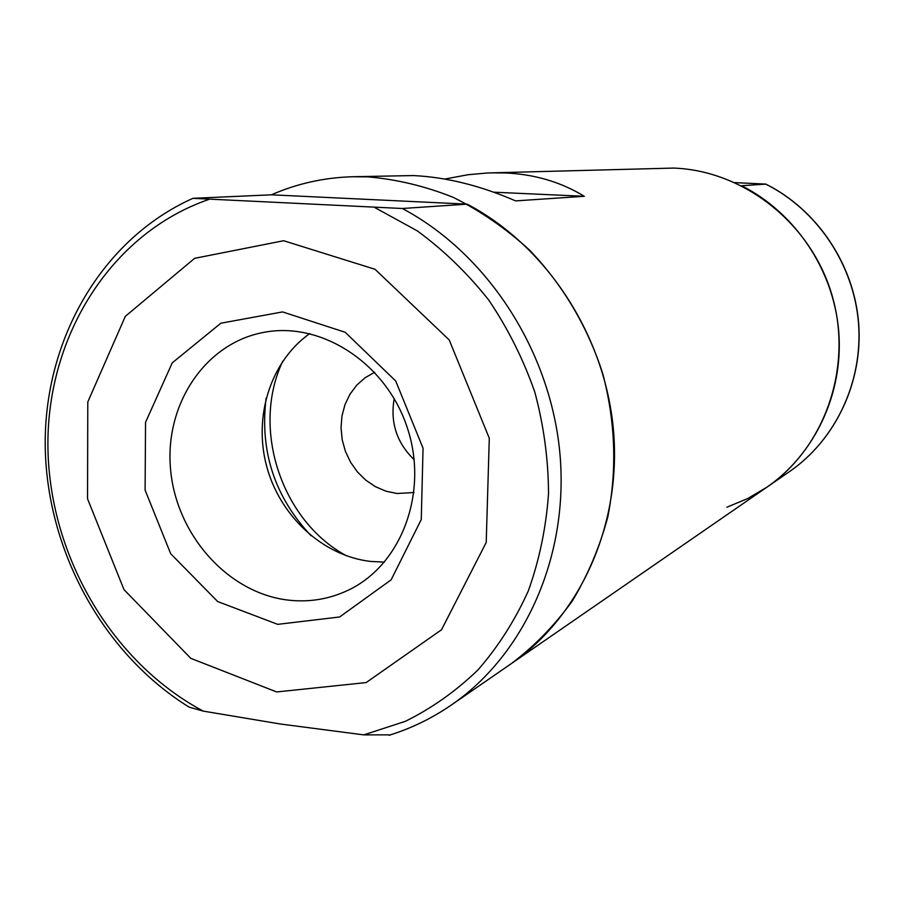 <?xml version="1.0" encoding="UTF-8"?>
<svg xmlns="http://www.w3.org/2000/svg" width="904" height="904" viewBox="0 0 904 904"><rect width="100%" height="100%" fill="white"/><g stroke="black" fill="none" stroke-linecap="round" stroke-linejoin="round"><path stroke-width="1.36" d="M726.895 507.212L747.608 498.601L767.021 487.109C824.911 447.514 853.15 367.193 832.053 295.348C811.182 223.435 743.969 170.573 673.604 168.076L487.753 172.958L468.091 174.721L444.723 179.06M493.708 192.19L584.312 196.292C560.785 181.953 534.309 174.167 504.873 172.935L490.985 172.845M584.312 196.292L515.608 200.891C480.16 185.523 446.011 177.082 413.162 175.568L352.164 176.743C323.768 177.647 296.851 183.67 271.415 194.812L467.165 204.146C546.276 245.685 604.799 334.853 613.42 429.626C621.918 524.433 580.357 616.076 511.404 663.559C534.411 646.19 554.66 625.399 572.175 601.194C587.792 575.317 599.68 547.202 607.816 516.873C617.161 469.594 615.466 421.874 602.753 373.691C587.792 326.875 562.537 284.364 529.371 249.922C506.003 228.554 480.679 211.05 453.379 197.422C425.377 186.213 396.912 179.354 367.973 176.868L352.164 176.743M394.2 398.641C390.099 422.518 396.754 442.881 414.179 459.718M765.767 184.122L765.846 184.1C817.205 209.762 853.896 264.296 858.63 322.943C863.241 381.612 835.725 439.683 789.723 471.447C835.59 439.785 863.105 381.782 858.506 323.067C853.783 264.375 817.058 209.773 765.767 184.122L741.585 185.738C795.237 212.677 833.737 270.047 838.754 331.655C843.635 393.296 814.899 454.068 767.021 487.109L451.514 704.905C525.009 654.326 569.317 555.576 559.858 452.904C550.287 350.289 487.109 253.504 402.314 208.496L467.165 204.146M765.846 184.1L735.042 182.631M271.415 194.812L192.914 198.326L402.314 208.496M390.053 734.862L363.77 734.884L280.274 723.991L203.219 711.109L189.117 707.131C102.118 653.174 45.776 548.728 45.2 443.694C44.872 338.808 101.723 239.266 192.914 198.326M374.685 372.278L365.069 377.759L356.73 385.183L349.95 394.257L344.978 404.642L341.972 415.964L341.034 427.807L342.198 439.751L345.418 451.367L350.571 462.238L357.476 471.99L365.905 480.261L375.544 486.747L386.064 491.222L397.071 493.494L414.021 492.522M277.709 624.348L217.683 601.555L170.698 553.745L145.103 490.115L145.544 422.326L172.246 362.854L220.847 323.214L282.534 311.914L345.204 332.276L395.726 381.013L423.049 448.226L421.264 519.551L391.127 579.848L339.61 616.98L277.709 624.348M276.658 691.955L190.789 658.338L123.972 589.6L87.541 498.793L87.79 401.964L125.328 316.343L194.609 258.341L283.63 240.724L375.036 269.29L449.22 339.949L489.29 438.237L486.216 542.457L441.502 629.783L366.131 682.576L276.658 691.955M287.472 600.019C227.616 592.662 176.393 534.693 170.607 469.764C164.291 404.868 204.937 343.034 264.07 332.322C321.7 321.236 386.584 363.521 407.421 428.123C428.79 492.544 401.432 565 348.402 590.12C329.112 599.284 308.806 602.584 287.472 600.019M384.449 562.107L370.561 561.429C322.762 555.87 279.98 516.173 266.646 466.272C253.233 416.394 270.646 361.238 309.71 333.61M375.092 207.717L417.23 230.836C443.774 250.272 467.617 273.37 488.77 300.117C507.991 328.581 523.326 359.238 534.795 392.076C543.812 425.66 548.389 459.571 548.525 493.81C546.084 527.687 539.36 560.028 528.343 590.832C515.054 620.268 498.262 646.631 477.967 669.92C456.011 691.119 431.796 708.261 405.297 721.347L363.77 734.884M203.219 711.109C110.231 661.412 48.081 553.056 47.901 444.022C47.754 335.124 111.158 233.356 208.564 199.535M311.055 535.733C274.647 496.917 259.663 451.096 266.092 398.268M346.469 555.813C281.189 520.647 250.916 428.089 282.794 361.137M789.723 471.447L767.021 487.109M389.07 735.291C411.196 728.432 432.01 718.296 451.514 704.905"/></g></svg>
